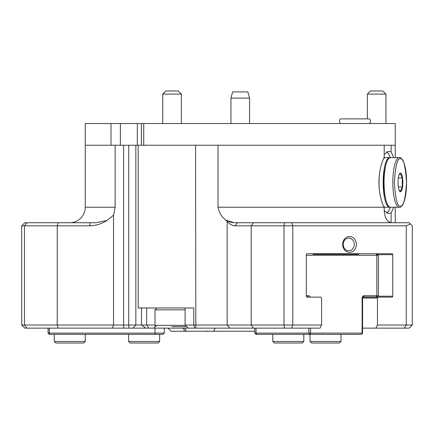 <?xml version="1.0" encoding="UTF-8"?>
<svg xmlns="http://www.w3.org/2000/svg" width="434" height="434" viewBox="0 0 434 434"><rect width="100%" height="100%" fill="white"/><g stroke="black" fill="none" stroke-linecap="round" stroke-linejoin="round"><path stroke-width="0.65" d="M207.468 331.001L206.459 331.234L207.468 331.001M310.576 328.137L310.576 333.095L309.957 334.337L256.022 334.337L254.78 333.095L254.78 331.234L213.588 331.234L215.139 328.137M184.759 328.137L186.311 331.234L213.588 331.234M186.311 331.234L184.759 331.234L183.208 328.137M171.121 331.234L168.018 328.137L171.121 331.234L184.759 331.234M340.5 123.533A3.098 3.098 0 0 1 340.5 118.883L369.399 118.883A3.098 3.098 0 0 1 369.399 123.533M141.397 145.233L141.397 123.533L85.248 123.533L85.248 145.233L111.012 145.233L111.012 123.533M143.735 123.533L395.249 123.533L395.249 145.233L143.735 145.233L143.735 123.533L141.397 123.533M149.855 328.137L132.891 328.137L135.842 325.033L135.842 145.233L120.37 145.233L120.37 123.533M308.883 328.137L308.883 333.095L254.78 333.095L254.78 328.137M303.8 341.466L302.248 343.017L274.348 343.017L272.802 341.466L272.802 334.337L272.802 341.466L303.8 341.466L303.8 334.337M340.999 341.466L339.448 343.017L311.552 343.017L310.001 341.466L310.001 334.337L310.001 341.466L340.999 341.466L340.999 334.337M313.066 254.357L358.706 254.357L313.066 254.357L312.757 253.733M358.397 253.733L358.706 254.357M306.301 255.284L376.831 255.284L376.056 253.733M378.356 255.284L376.831 255.284L376.831 295.711L378.264 295.711L378.377 295.196L378.377 255.49L376.707 253.733M361.5 334.337L362.574 333.095L362.124 333.095L361.5 334.337L309.957 334.337L308.883 333.095L362.124 333.095L362.124 298.191A2.479 2.148 -90 0 1 364.272 295.711L376.831 295.711L376.207 296.948L376.891 296.948L378.264 295.711M306.301 295.711L308.428 295.711A2.479 2.148 -90 0 1 310.375 297.133M362.574 333.095L362.574 298.191A1.242 1.074 -90 0 1 363.649 296.948L376.207 296.948M306.626 296.948L307.809 296.948A1.242 1.074 -90 0 1 308.373 297.133M154.998 328.137L154.998 333.095L164.302 333.095L163.059 334.337L164.302 333.095L164.302 328.137M128.648 334.337L128.648 341.466L159.652 341.466L159.652 334.337M54.25 334.337L54.25 341.466L85.248 341.466L85.248 334.337M128.648 341.466L130.2 343.017L158.101 343.017L159.652 341.466M54.25 341.466L55.802 343.017L83.702 343.017L85.248 341.466M48.049 333.095L49.292 333.095L49.292 334.337L48.049 333.095L48.049 328.137M49.292 334.337L154.998 334.337L154.998 333.095L49.292 333.095L49.292 328.137M154.998 334.337L163.059 334.337M172.048 326.585L186.653 326.585M69.749 222.734A15.499 15.499 0 0 0 85.248 207.235L85.248 145.233L115.146 145.233L115.146 207.235L113.524 215.183L107.046 220.483L95.768 222.734L58.064 222.734L57.228 225.837L89.898 225.837C95.268 225.68 100.433 224.199 105.402 221.389L107.046 220.483M388.251 151.433L391.121 151.797L388.251 151.433L384.215 154.531M386.705 219.626L386.998 220.005L386.705 219.626C384.893 216.788 384.063 212.752 384.215 207.517L384.074 207.235C380.878 200.964 379.164 192.696 378.92 182.437C379.17 172.021 380.933 163.661 384.215 157.352L384.215 145.233L218.004 145.233L218.004 207.235C219.327 212.855 221.763 216.984 225.306 219.626L225.723 220.005L225.382 219.637M155.388 326.249L153.799 328.137L188.204 328.137L185.101 325.033L185.101 307.983M388.804 221.996L387.085 220.114L388.235 221.427L390.888 222.734M395.249 157.634L395.249 145.233L391.121 145.233L391.121 151.797L393.703 157.634M390.296 157.645A30.998 8.024 90 0 0 386.488 151.683M367.348 94.086L370.452 90.983L382.848 90.983L385.951 94.086L367.348 94.086L367.348 118.883M385.951 94.086L385.951 123.533M162.75 94.086L165.848 90.983L178.249 90.983L181.352 94.086L162.75 94.086L162.75 123.533M181.352 94.086L181.352 123.533M156.858 307.983L154.998 309.843L185.101 309.843M249.55 123.533L249.55 98.117L230.948 98.117L230.948 123.533M154.998 309.843L154.998 325.343L185.41 325.343M379.419 174.251A24.798 6.418 90 0 0 379.056 182.437A24.798 6.418 90 0 0 379.419 190.624M383.499 206.025A24.798 6.418 90 0 0 385.479 207.235L389.569 207.235A24.798 6.418 -90 0 1 383.151 182.437A24.798 6.418 -90 0 1 389.569 157.634A24.798 6.418 -90 0 1 390.02 157.694M390.02 207.175A24.798 6.418 -90 0 1 389.569 207.235M249.55 98.117L247.89 91.916L232.613 91.916L230.948 98.117M356.368 244.434A7.904 6.846 90 0 0 349.527 236.53A7.904 6.846 90 0 0 342.681 244.434A7.904 6.846 90 0 0 349.527 252.338A7.904 6.846 90 0 0 356.368 244.434M354.252 244.434A6.353 5.501 90 0 0 348.752 238.082A6.353 5.501 90 0 0 343.245 244.434A6.353 5.501 90 0 0 348.752 250.792A6.353 5.501 90 0 0 354.252 244.434M385.663 166A22.318 5.778 90 0 0 383.792 182.437A22.318 5.778 90 0 0 385.663 198.875M384.047 182.437A24.798 6.418 90 0 0 390.47 207.235L399.253 207.235A24.798 6.418 -90 0 1 392.83 182.437A24.798 6.418 -90 0 1 399.253 157.634C400.305 156.924 401.808 158.481 403.756 162.294C405.616 167.334 406.56 174.142 406.587 182.725C406.512 191.009 405.578 197.595 403.788 202.488C401.819 206.378 400.305 207.962 399.253 207.235C400.305 207.962 401.819 206.378 403.788 202.488C405.578 197.595 406.512 191.009 406.587 182.725C406.56 174.142 405.616 167.334 403.756 162.294C401.808 158.481 400.305 156.924 399.253 157.634L390.47 157.634A24.798 6.418 90 0 0 384.047 182.437M399.025 189.935L400.251 191.383L402.258 186.908L398.336 186.908M398.043 182.437A9.298 2.409 90 0 0 399.334 190.672A9.298 2.409 90 0 0 400.446 191.736A9.298 2.409 90 0 0 402.855 182.437A9.298 2.409 90 0 0 400.446 173.133A9.298 2.409 90 0 0 399.334 174.197A9.298 2.409 90 0 0 398.043 182.437M409.202 328.137L412.3 325.033L409.202 328.137L362.574 328.137M185.101 325.033L193.786 325.033L193.786 307.983L138.186 307.983L138.186 145.233L195.582 145.233L195.805 328.137L194.714 328.137L193.786 325.033L227.134 325.033L229.819 328.137L195.805 328.137M145.884 328.137L141.5 325.033L128.724 325.033L128.92 328.137L112.314 328.137L113.524 325.033L123.598 325.033L123.598 145.233L115.146 145.233M135.842 145.233L138.186 145.233M398.336 177.962L402.258 177.962L402.258 186.908M399.03 174.929L400.251 173.486L402.258 177.962M321.605 325.033L292.782 325.033L291.626 328.137L320.053 328.137L321.605 325.033L321.605 298.066L320.797 297.133L307.109 297.133A0.928 0.803 -90 0 1 306.301 296.205L306.301 254.666A0.928 0.803 -90 0 1 307.109 253.733L391.945 253.733A0.928 0.803 -90 0 1 392.748 254.666L392.748 296.205A0.928 0.803 -90 0 1 391.945 297.133L363.084 297.133M21.7 296.205L21.7 254.666M362.58 298.066L377.444 298.066L378.253 297.133M404.32 328.137L406.267 325.033L412.3 325.033L412.3 225.837L410.445 223.982L406.267 225.837L406.267 325.033L377.444 325.033L375.898 328.137M377.444 325.033L377.444 298.066M21.7 297.133L21.7 325.033L24.45 325.033L24.45 225.837L27.006 222.734L58.064 222.734M21.7 225.837L21.7 325.033L24.798 328.137L27.006 328.137L24.45 325.033L57.228 325.033L57.228 225.837L21.7 225.837L24.798 222.734L27.006 222.734M253.489 222.734L234.094 222.734L225.843 220.114L227.134 221.389C229.597 224.188 232.179 225.669 234.886 225.837L251.221 225.837L253.489 222.734L284.541 222.734L283.999 225.837L283.999 325.033L292.782 325.033L292.782 225.837L406.267 225.837M291.626 328.137L253.489 328.137L251.221 325.033L251.221 225.837L292.782 225.837L291.626 222.734L409.202 222.734L410.445 223.982M284.541 222.734L291.626 222.734M389.569 157.634L385.479 157.634A24.798 6.418 90 0 0 383.499 158.844M284.541 328.137L283.999 325.033L227.134 325.033L227.134 221.389M113.524 215.183L113.524 325.033L57.228 325.033L58.064 328.137L27.006 328.137M112.314 328.137L58.064 328.137M253.489 328.137L229.819 328.137M386.482 213.192A30.998 8.024 90 0 0 390.296 207.224M226.933 220.884L227.725 221.297M228.968 221.812L233.172 222.707M188.204 328.137L194.714 328.137M153.799 328.137L148.911 328.137L146.632 325.033L154.998 325.033M128.92 328.137L132.891 328.137M393.703 207.235L391.121 213.072L391.121 222.734M384.296 210.723L388.251 213.436L391.121 213.072M128.724 145.233L128.724 325.033L123.598 325.033L123.788 328.137M146.632 307.983L146.632 325.033L141.5 325.033L141.5 307.983M137.307 145.233L137.307 123.533M362.574 298.191L362.124 298.191M307.809 296.948L308.428 295.711M364.272 295.711L363.649 296.948M257.102 334.337L256.027 333.095L256.027 328.137M400.446 158.877C403.332 157.537 405.367 165.387 406.544 182.437C405.367 199.483 403.332 207.333 400.446 205.993C397.566 207.333 395.531 199.483 394.349 182.437C395.531 165.387 397.566 157.537 400.446 158.877M156.408 308.438L156.408 307.983M89.898 225.837L89.898 222.734M85.248 207.235L115.146 207.235M392.748 296.205L377.726 296.205M377.71 254.666L392.748 254.666M237.572 222.734L234.886 225.837M218.004 207.235L384.074 207.235M256.022 334.337L254.78 333.095M274.348 343.017L272.802 341.466M311.552 343.017L310.001 341.466M154.998 325.343L156.24 326.585M395.249 222.734L395.249 207.235"/></g></svg>
